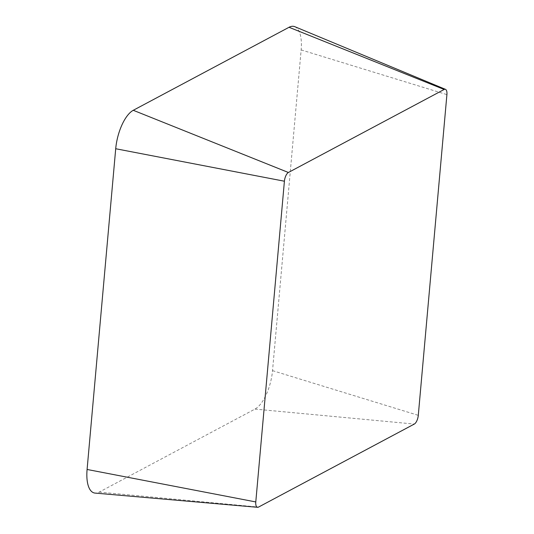 <?xml version="1.0" encoding="UTF-8"?>
<svg xmlns="http://www.w3.org/2000/svg" width="534" height="534" viewBox="0 0 534 534"><rect width="100%" height="100%" fill="white"/><g stroke="black" fill="none" stroke-linecap="round" stroke-linejoin="round"><path stroke-width="0.4" stroke-dasharray="2.67 2" d="M294.828 26.7A32.32 13.35 -76.2 0 1 301.149 49.916L272.527 370.643A32.32 13.35 -76.2 0 1 254.965 409.091L99.197 492.101A32.32 13.35 -76.2 0 1 95.065 493.089M301.149 49.916L446.911 94.611M272.527 370.643L418.289 415.339M254.965 409.091L414.297 424.063M99.197 492.101L258.536 507.08"/><path stroke-width="0.8" d="M284.408 181.213A7.336 3.03 -76.2 0 1 288.393 172.489L444.161 89.472A7.336 3.03 -76.2 0 1 445.476 89.345A7.336 3.03 -76.2 0 1 446.911 94.611L418.289 415.339A7.336 3.03 -76.2 0 1 414.297 424.063L258.536 507.08A7.336 3.03 -76.2 0 1 257.595 507.3A7.336 3.03 -76.2 0 1 255.786 501.94L284.408 181.213L115.711 148.739A32.32 13.35 -76.2 0 1 133.273 110.291L289.041 27.281A32.32 13.35 -76.2 0 1 294.828 26.7L445.476 89.345M257.595 507.3L95.065 493.089A32.32 13.35 -76.2 0 1 87.089 469.466L115.711 148.739M133.273 110.291L288.393 172.489M289.041 27.281L444.161 89.472M87.089 469.466L255.786 501.94"/></g></svg>
